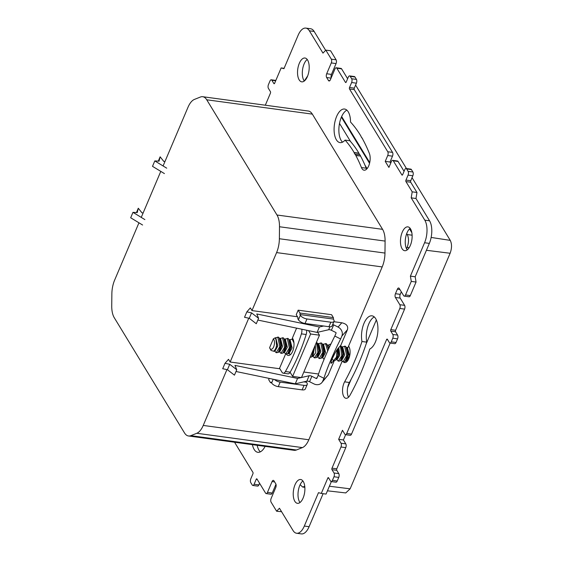 <?xml version="1.0" encoding="UTF-8"?>
<svg xmlns="http://www.w3.org/2000/svg" width="562" height="562" viewBox="0 0 562 562"><rect width="100%" height="100%" fill="white"/><g stroke="black" fill="none" stroke-linecap="round" stroke-linejoin="round"><path stroke-width="0.84" d="M164.42 173.588L152.506 166.338L154.803 160.922L166.717 168.171M164.982 161.484L163.795 161.42L160.128 156.805L159.074 161.161L154.803 160.922M158.301 161.111L160.128 156.805M143.155 212.914L141.968 212.85L138.294 208.235L137.247 212.584L132.976 212.352L144.884 219.602M132.976 212.352L130.679 217.761L142.586 225.018M138.294 208.235L136.468 212.541M308.58 330.639L310.624 333.997L319.462 335.191L301.464 377.601L292.626 376.399L290.118 372.297M310.624 333.997L292.626 376.399M317.685 332.275L319.462 335.191M330.618 360.537A54.647 7.088 116.7 0 0 323.937 378.303L318.127 375.381A54.647 7.088 -63.3 0 1 324.808 357.615A54.647 7.088 -63.3 0 1 334.819 336.055L340.628 338.977A54.647 7.088 116.7 0 0 330.618 360.537M333.786 360.537L331.889 362.701A8.472 1.096 -63.3 0 1 331.053 363.277A8.472 1.096 -63.3 0 1 332.283 358.64A8.472 1.096 -63.3 0 1 337.825 348.714L340.818 345.307L347.421 329.746L341.858 336.083A7.102 6.301 -138.7 0 0 338.05 327.056L333.695 324.864A2.733 1.208 23 0 0 332.704 324.471M287.941 353.589L289.381 353.786M296.596 328.138L292.38 338.071A9.287 4.377 97.7 0 1 292.612 351.383A9.287 4.377 97.7 0 1 288.236 355.458A9.287 4.377 97.7 0 1 286.346 354.102M343.333 361.837A8.746 4.117 -82.3 0 0 344.682 362.567A8.746 4.117 -82.3 0 0 348.798 358.732A8.746 4.117 -82.3 0 0 348.552 346.171L382.195 266.922A18.581 8.753 -82.3 0 0 384.97 253.069L385.089 241.084A18.581 8.753 -82.3 0 0 382.582 229.338L312.339 114.121A18.581 8.753 -82.3 0 0 308.327 111.044L202.727 96.713A18.581 8.753 -82.3 0 0 200.416 97.029L194.438 99.411A18.581 8.753 -82.3 0 0 188.003 107.258L163.085 165.959M303.108 498.051A12.02 5.662 97.7 0 1 297.446 503.327A12.02 5.662 97.7 0 1 293.392 496.703A12.02 5.662 97.7 0 1 295.015 484.781A12.02 5.662 97.7 0 1 300.677 479.505A12.02 5.662 97.7 0 1 304.73 486.13A12.02 5.662 97.7 0 1 303.108 498.051M304.85 487.338L302.609 487.029L300.15 484.648A12.02 5.662 -82.3 0 0 299.792 485.435A12.02 5.662 -82.3 0 0 299.989 502.519M407.225 249.886A12.02 5.662 -82.3 0 1 406.544 248.783A12.02 5.662 97.7 0 1 406.698 233.63A12.02 5.662 -82.3 0 1 407.029 232.801A12.02 5.662 -82.3 0 1 410.148 228.327M410.344 245.418A12.02 5.662 97.7 0 1 404.682 250.701A12.02 5.662 97.7 0 1 400.629 244.077A12.02 5.662 97.7 0 1 402.252 232.155A12.02 5.662 97.7 0 1 407.914 226.872A12.02 5.662 97.7 0 1 411.967 233.497A12.02 5.662 97.7 0 1 410.344 245.418M299.321 63.302A12.02 5.662 97.7 0 1 304.983 58.019A12.02 5.662 97.7 0 1 309.037 64.644A12.02 5.662 97.7 0 1 307.407 76.565A12.02 5.662 97.7 0 1 301.745 81.848A12.02 5.662 97.7 0 1 297.698 75.224A12.02 5.662 97.7 0 1 299.321 63.302M307.217 59.481A12.02 5.662 -82.3 0 0 304.098 63.949A12.02 5.662 -82.3 0 0 304.274 81.012L307.674 75.905M344.618 381.844A154.648 72.842 97.7 0 0 361.97 341.506A16.937 7.98 97.7 0 1 364.028 323.262A16.937 7.98 97.7 0 1 372.009 315.823A16.937 7.98 97.7 0 1 377.713 325.159A16.937 7.98 97.7 0 1 375.423 341.956A16.937 7.98 97.7 0 1 369.81 349.002A174.325 82.108 97.7 0 1 349.993 395.255A9.835 4.636 97.7 0 1 345.981 398.296A9.835 4.636 97.7 0 1 343.86 396.667A9.835 4.636 97.7 0 1 344.618 381.844L349.395 382.49A9.835 4.636 -82.3 0 0 347.66 387.513L351.215 379.132A154.648 72.842 97.7 0 1 349.395 382.49M361.97 341.506L366.747 342.153A16.937 7.98 97.7 0 1 368.805 323.916A16.937 7.98 97.7 0 1 374.285 316.933M273.652 346.873A5.465 2.571 -82.3 0 0 273.35 338.865L269.591 347.723A5.465 2.571 -82.3 0 0 269.83 348.25A5.465 2.571 -82.3 0 0 273.652 346.873M273.996 351.334L274.748 350.73L276.652 346.087L275.956 339.673C276.855 342.195 276.848 345.019 275.921 348.131L273.996 351.334L271.046 350.442M275.956 339.673A6.828 3.217 -82.3 0 0 275.029 337.881L273.35 338.865M301.253 377.573L297.558 378.423L234.958 365.384L236.75 369.747L229.732 364.295L225.004 363.312L228.509 359.322L230.146 362.019L248.755 318.176M202.727 96.713A18.581 8.753 -82.3 0 1 206.739 99.79L276.982 215.007A18.581 8.753 -82.3 0 1 279.497 226.753L279.37 238.738A18.581 8.753 -82.3 0 1 276.595 252.591L251.98 310.589L250.336 307.899L246.83 311.889L251.558 312.872L258.583 318.317L256.785 313.961L319.392 326.993L323.677 326.002M160.788 171.375L141.252 217.389M138.955 222.805L114.634 280.101A18.581 8.753 -82.3 0 0 111.859 293.947L111.74 305.939A18.581 8.753 -82.3 0 0 114.248 317.685L184.491 432.902A18.581 8.753 -82.3 0 0 188.502 435.979A18.581 8.753 -82.3 0 0 190.82 435.662L196.798 433.274A18.581 8.753 -82.3 0 0 203.233 425.434L226.929 369.606M269.198 378.409L268.671 379.652L270.413 382.518A1.096 0.513 97.7 0 0 270.652 382.694A1.096 0.513 97.7 0 0 271.165 382.216L271.622 382.968L273.202 379.245M299.89 314.544A1.096 0.513 -82.3 0 0 299.904 313.041L333.343 317.579L331.594 314.713L298.155 310.175L296.244 314.692L297.986 317.551A1.096 0.513 -82.3 0 0 297.972 319.061L298.436 319.813L300.347 315.303A5.465 2.417 23 0 0 306.964 318.963L330.849 322.209A5.465 2.417 23 0 0 334.039 321.323A5.465 2.417 23 0 0 333.786 319.841L333.329 319.083L299.89 314.544L300.347 315.303M285.622 353.983L279.567 368.251L282.026 372.276A5.465 2.571 -82.3 0 0 283.206 373.182A5.465 2.571 -82.3 0 0 285.419 371.517A131.15 61.778 -82.3 0 0 301.401 333.863A5.465 2.571 -82.3 0 0 301.829 329.234M333.877 321.703L341.808 322.778C346.536 323.817 348.412 326.136 347.421 329.746M251.98 310.589L297.509 316.771M346.494 347.576L348.019 347.435L348.552 346.171M345.981 346.873L347.597 354.889L345.089 361.507L346.403 360.446L348.391 354.987L346.965 348.243L345.44 346.234L341.717 346.93M330.828 344.246L330.287 344.176M327.386 344.984L328.349 345.117L330.28 344.169M328.967 348.222L326.332 343.635L322.609 344.337M322.096 343.628L323.712 351.643L321.204 358.268L322.518 357.207L324.506 351.749L323.08 344.998L321.541 342.989L317.832 343.691M318.303 344.344L316.448 342.293M292.886 339.097L289.17 339.799M288.664 339.09L290.273 347.105L287.758 353.737L289.079 352.676L291.067 347.211L289.641 340.46L288.116 338.45L284.393 339.153M283.88 338.443L285.496 346.459L282.981 353.084L284.302 352.023L286.29 346.557L284.864 339.806L283.332 337.804L279.616 338.5M279.11 337.79L280.719 345.813L278.204 352.437L279.525 351.376L281.513 345.911L280.087 339.16L278.562 337.151L275.029 337.881M188.502 435.979L294.102 450.31A18.581 8.753 -82.3 0 0 296.413 449.993L302.391 447.605A18.581 8.753 -82.3 0 0 308.826 439.765L342.16 361.233M328.271 374.861L321.752 382.722A7.102 6.301 -138.7 0 0 322.707 381.198L328.271 374.861L334.32 360.614M318.556 374.018L303.831 372.016M279.89 368.77L230.146 362.019M265.116 446.376A16.937 7.98 97.7 0 1 257.839 452.312A16.937 7.98 97.7 0 1 252.408 444.647M361.443 167.553A154.648 72.842 97.7 0 0 355.83 155.526L360.656 156.046A154.648 72.842 97.7 0 0 359.778 154.599L354.896 154.199A154.648 72.842 97.7 0 0 354.067 152.639L354.123 152.513A154.648 72.842 97.7 0 0 345.061 140.107A16.937 7.98 97.7 0 1 340.031 142.615A16.937 7.98 97.7 0 1 334.404 124.757A16.937 7.98 97.7 0 1 344.59 109.042A16.937 7.98 97.7 0 1 350.54 122.045A174.325 82.108 97.7 0 1 361.015 136.271L360.973 136.383A174.325 82.108 97.7 0 1 361.809 137.929L361.9 137.711A174.325 82.108 97.7 0 1 362.778 139.158L362.729 139.271A174.325 82.108 97.7 0 1 369.346 153.356A9.835 4.636 97.7 0 1 369.262 164.35A9.835 4.636 97.7 0 1 364.071 170.202A9.835 4.636 97.7 0 1 361.443 167.553L366.22 168.2A9.835 4.636 -82.3 0 0 366.649 169.099M355.83 155.526L355.879 155.4A154.648 72.842 97.7 0 0 355.001 153.953M345.806 443.882A2.733 1.286 97.7 0 1 345.763 447.647L336.779 468.813A1.096 0.513 -82.3 0 0 336.764 470.317L331.987 469.67A1.096 0.513 97.7 0 1 332.002 468.167L340.986 446.994A2.733 1.286 -82.3 0 0 341.029 443.235L345.806 443.882L343.417 439.962L338.64 439.315L342.469 430.288L344.857 434.208A2.733 1.286 -82.3 0 0 345.447 434.665A2.733 1.286 -82.3 0 0 346.733 433.464L351.51 434.11A2.733 1.286 97.7 0 1 350.224 435.311L345.447 434.665M387.611 339.701L386.593 339.56L346.733 433.464M386.593 339.56A1.096 0.513 97.7 0 1 387.106 339.083A1.096 0.513 97.7 0 1 387.344 339.258L389.368 342.574A2.733 1.286 -82.3 0 0 389.958 343.031A2.733 1.286 -82.3 0 0 391.243 341.829L396.02 342.476A2.733 1.286 97.7 0 1 394.735 343.677L389.958 343.031M392.775 338.219A2.733 1.286 -82.3 0 0 392.81 334.46L397.587 335.107A2.733 1.286 97.7 0 1 397.552 338.872L392.775 338.219L391.243 341.829M401.31 291.818L400.235 294.355A2.733 1.286 -82.3 0 0 400.193 298.113L404.605 305.349A2.733 1.286 97.7 0 1 404.57 309.114L395.585 330.28A1.096 0.513 -82.3 0 0 395.571 331.791L390.794 331.137L392.81 334.46M390.794 331.137A1.096 0.513 97.7 0 1 390.808 329.634L395.585 330.28M404.605 305.349L399.828 304.702A2.733 1.286 97.7 0 1 399.793 308.468L390.808 329.634M399.828 304.702L395.416 297.467A2.733 1.286 97.7 0 1 395.458 293.701L397.376 289.191A2.733 1.286 97.7 0 1 398.662 287.99A2.733 1.286 97.7 0 1 399.252 288.447L403.664 295.682A2.733 1.286 97.7 0 0 404.254 296.132A2.733 1.286 97.7 0 0 405.539 294.931L411.279 281.4L410.401 276.125L424.57 242.742L429.347 243.395L415.178 276.778L416.056 282.047L410.316 295.584A2.733 1.286 97.7 0 1 409.031 296.778L404.254 296.132M410.724 182.228L405.947 181.582A1.096 0.513 97.7 0 1 405.961 180.079L410.738 180.725A1.096 0.513 -82.3 0 0 410.724 182.228L416.976 192.485L415.978 198.498L429.579 220.81L424.802 220.163A16.396 7.72 97.7 0 1 424.57 242.742M424.802 220.163L411.201 197.852L415.978 198.498M405.947 181.582L412.199 191.832L411.201 197.852M405.961 180.079L408.068 175.112A2.733 1.286 -82.3 0 0 408.11 171.354L412.887 172A2.733 1.286 97.7 0 1 412.845 175.766L408.068 175.112M406.635 168.937A2.733 1.286 -82.3 0 0 406.045 168.488L410.822 169.134A2.733 1.286 97.7 0 1 411.412 169.591L406.635 168.937L408.11 171.354M406.045 168.488A2.733 1.286 -82.3 0 0 404.759 169.689L402.652 174.649A1.096 0.513 97.7 0 1 402.139 175.126A1.096 0.513 97.7 0 1 401.9 174.951L402.413 175.021M393.281 160.802L398.058 161.449A2.733 1.286 97.7 0 0 397.467 160.999L392.69 160.346A2.733 1.286 -82.3 0 1 393.281 160.802L401.9 174.951M392.69 160.346A2.733 1.286 -82.3 0 0 391.405 161.547L388.911 167.413L385.237 161.385L387.724 155.519A2.733 1.286 -82.3 0 0 387.766 151.754L392.543 152.4A2.733 1.286 97.7 0 1 392.501 156.166L387.724 155.519M349.501 88.993A1.096 0.513 97.7 0 1 349.522 87.489L354.299 88.136A1.096 0.513 -82.3 0 0 354.278 89.639L349.501 88.993L387.766 151.754M349.522 87.489L351.629 82.523A2.733 1.286 -82.3 0 0 351.664 78.764L356.441 79.411A2.733 1.286 97.7 0 1 356.399 83.176L351.629 82.523M350.196 76.348A2.733 1.286 -82.3 0 0 349.606 75.898L354.383 76.544A2.733 1.286 97.7 0 1 354.973 77.001L350.196 76.348L351.664 78.764M349.606 75.898A2.733 1.286 -82.3 0 0 348.321 77.099L346.213 82.059A1.096 0.513 97.7 0 1 345.693 82.544A1.096 0.513 97.7 0 1 345.461 82.361L345.974 82.431M275.696 80.766L271.86 80.247L273.884 83.562A1.096 0.513 97.7 0 0 274.123 83.745A1.096 0.513 97.7 0 0 274.635 83.26L281.148 67.925L283.943 68.683L298.113 35.301A16.396 7.72 97.7 0 1 305.833 28.1A16.396 7.72 97.7 0 1 309.374 30.812L322.974 53.123L325.805 50.123L331.32 59.165A2.733 1.286 97.7 0 1 331.285 62.93L326.684 73.755A2.733 1.286 97.7 0 0 326.648 77.521L328.489 80.535A2.733 1.286 97.7 0 0 329.079 80.984A2.733 1.286 97.7 0 0 330.365 79.783L334.959 68.957A2.733 1.286 97.7 0 1 336.245 67.756A2.733 1.286 97.7 0 1 336.835 68.213L345.461 82.361M271.86 80.247A2.733 1.286 -82.3 0 0 271.27 79.79A2.733 1.286 -82.3 0 0 269.985 80.991L268.453 84.602A2.733 1.286 -82.3 0 0 268.418 88.367L270.441 91.683A1.096 0.513 97.7 0 1 270.42 93.187L265.32 105.206M252.823 485.456A2.733 1.286 -82.3 0 0 254.108 484.254L258.885 484.901A2.733 1.286 97.7 0 1 257.6 486.102L252.823 485.456A2.733 1.286 -82.3 0 1 252.233 484.999L250.764 482.589A2.733 1.286 -82.3 0 1 250.8 478.824L252.907 473.864A1.096 0.513 97.7 0 0 252.921 472.361L234.551 442.224M257.234 479.428L256.216 479.288L254.108 484.254M256.216 479.288A1.096 0.513 97.7 0 1 256.729 478.81A1.096 0.513 97.7 0 1 256.967 478.993L265.594 493.141A2.733 1.286 97.7 0 0 266.184 493.591L270.961 494.244A2.733 1.286 97.7 0 0 272.247 493.043L267.47 492.389A2.733 1.286 97.7 0 1 266.184 493.591M267.47 492.389L272.064 481.564A2.733 1.286 97.7 0 1 273.35 480.362A2.733 1.286 97.7 0 1 273.94 480.819L275.78 483.833A2.733 1.286 97.7 0 1 275.738 487.598L271.144 498.424A2.733 1.286 97.7 0 0 271.109 502.189L276.623 511.23L279.454 508.231L293.055 530.542A16.396 7.72 97.7 0 0 296.596 533.254A16.396 7.72 97.7 0 0 304.316 526.053L318.485 492.67L321.281 493.429L327.794 478.093A1.096 0.513 97.7 0 1 328.306 477.609A1.096 0.513 97.7 0 1 328.545 477.791L330.561 481.107A2.733 1.286 -82.3 0 0 331.151 481.557A2.733 1.286 -82.3 0 0 332.437 480.362L337.214 481.009A2.733 1.286 97.7 0 1 335.928 482.21L331.151 481.557M333.976 476.752A2.733 1.286 -82.3 0 0 334.011 472.986L338.788 473.633A2.733 1.286 97.7 0 1 338.745 477.398L333.976 476.752L332.437 480.362M331.987 469.67L334.011 472.986M338.64 439.315L341.029 443.235M342.033 361.064L343.08 361.788L346.663 355.662L344.611 346.115M342.687 347.063L344.668 355.029L341.844 360.249L341.176 360.165M336.273 359.055L338.303 361.141L341.78 355.704L340.46 346.234M338.823 347.583L339.743 355.367L337.067 359.596L336.399 359.518M332.058 359.181L333.526 360.495L336.434 357.263L337.102 349.648M335.191 352.739L332.156 358.942M328.349 345.117L329.578 346.902M321.942 357.109L323.972 359.195M327.716 350.969L325.503 343.522M323.572 344.471L325.56 352.437L322.736 357.657M317.172 356.463L319.195 358.549L322.785 352.416L320.726 342.876M318.802 343.818L320.783 351.791L317.959 357.01L317.291 356.919M312.395 355.816L314.418 357.903L317.909 352.402L316.532 342.918M315.282 345.033L315.781 352.564L313.182 356.364L312.514 356.273M310.105 357.235L313.371 349.543M288.51 352.578L290.168 354.545M293.947 342.89L292.064 338.984M290.14 339.926L292.128 347.899L289.304 353.126L288.636 353.034M283.733 351.931L285.763 354.011L289.346 347.885L287.287 338.338M285.363 339.279L287.351 347.253L284.527 352.472L283.859 352.381M278.956 351.278L280.986 353.365L284.569 347.232L282.517 337.692M280.586 338.633L282.581 346.606L279.75 351.826L279.082 351.735M274.179 350.632L276.209 352.718L279.792 346.585L277.747 337.045M275.816 337.987L277.804 345.96L274.973 351.18L274.305 351.088M347.457 347.709L349.445 355.676L346.621 360.895L345.953 360.811M345.089 361.507L343.916 361.9M340.312 360.86L341.626 359.799L343.614 354.341L342.188 347.59L341.211 346.22L342.82 354.236L340.312 360.86L338.303 361.155M340.656 345.581L341.204 346.227M337.755 348.798L337.748 355.62L335.535 360.214L336.849 359.153L338.738 354.657L338.155 348.342M335.535 360.214L334.362 360.607M332.571 357.966L333.575 355.823M326.873 344.281L328.482 349.283M321.204 358.268L319.195 358.556M317.326 342.982L318.935 350.997L316.427 357.622L317.741 356.561L319.729 351.095L318.303 344.351M316.427 357.622L314.418 357.91M314.179 347.646L311.65 356.975L312.964 355.915L314.678 346.459M311.65 356.975L310.069 357.32M287.758 353.737L285.763 354.018M282.981 353.084L280.986 353.372M278.204 352.437L276.209 352.725M302.609 487.029L304.759 486.355M406.544 248.783L407.127 247.428C408.925 242.433 408.974 238.133 407.253 234.537L406.698 233.63M366.747 342.153A154.648 72.842 97.7 0 1 366.15 343.958L376.343 319.94M411.841 232.696L409.515 228.882M369.55 163.324L341.387 117.128M345.061 140.107L349.838 140.753A154.648 72.842 97.7 0 1 350.604 141.61L339.511 123.408A16.937 7.98 97.7 0 0 342.525 142.151M367.077 168.635L364.935 165.123A154.648 72.842 97.7 0 1 366.22 168.2M300.15 484.648A12.02 5.662 97.7 0 1 302.911 480.96M338.788 473.633L336.764 470.317M338.745 477.398L337.214 481.009M331.362 481.585L326.058 494.075L321.281 493.429M323.108 493.675L309.093 526.699A16.396 7.72 97.7 0 1 301.373 533.9L296.596 533.254M281.569 511.694L276.623 511.23M275.97 484.261L272.247 493.043M258.885 484.901L259.574 483.271M305.833 28.1L310.61 28.746A16.396 7.72 97.7 0 1 314.151 31.458L325.637 50.306M325.805 50.123L330.582 50.77L336.097 59.811A2.733 1.286 97.7 0 1 336.062 63.576L331.461 74.402A2.733 1.286 -82.3 0 0 331.229 77.739M336.245 67.756L341.022 68.409A2.733 1.286 97.7 0 1 341.612 68.859L347.625 78.729M354.973 77.001L356.441 79.411M354.299 88.136L356.399 83.176M354.278 89.639L392.543 152.4M385.237 161.385L390.014 162.032L392.501 156.166M390.014 162.032L390.709 163.177M398.058 161.449L404.071 171.312M411.412 169.591L412.887 172M410.738 180.725L412.845 175.766M429.579 220.81A16.396 7.72 97.7 0 1 429.347 243.395M397.587 335.107L395.571 331.791M397.552 338.872L396.02 342.476M390.161 343.059L351.51 434.11M345.651 434.693L343.417 439.962M257.178 445.294A16.937 7.98 -82.3 0 0 260.332 451.848M347.66 387.513A9.835 4.636 -82.3 0 0 348.559 397.201M346.873 110.152A16.937 7.98 -82.3 0 0 339.511 123.408M366.15 343.958A154.648 72.842 97.7 0 1 351.215 379.132M416.056 282.047L411.279 281.4M415.178 276.778L410.401 276.125M416.976 192.485L412.199 191.832M284.091 68.325L281.148 67.925M350.604 141.61A154.648 72.842 97.7 0 1 358.9 153.166L358.844 153.285A154.648 72.842 97.7 0 1 359.525 154.564M358.844 153.285L354.067 152.639M358.9 153.166L354.123 152.513M360.607 156.173A154.648 72.842 97.7 0 1 364.935 165.123M360.656 156.046L355.879 155.4M355.591 85.08L406.474 168.544M412.037 177.669L450.26 240.374C451.974 243.971 451.932 248.263 450.127 253.258L350.133 488.828L345.792 492.881M341.654 116.531L369.726 162.58M409.916 228.516L411.44 231.017M306.648 330.238A5.465 2.571 97.7 0 1 306.178 334.509L301.401 333.863M285.419 371.517L290.196 372.17A131.15 61.778 -82.3 0 0 306.178 334.509M290.196 372.17A5.465 2.571 97.7 0 1 287.983 373.828L283.206 373.182M334.039 321.323L332.121 325.841A5.465 2.417 -157 0 1 328.932 326.719L305.047 323.473A5.465 2.417 -157 0 1 298.436 319.813M333.343 317.579A1.096 0.513 97.7 0 1 333.329 319.083M298.155 310.175L299.904 313.041M274.425 379.498A5.465 2.417 23 0 0 280.157 382.125L304.035 385.363A5.465 2.417 23 0 0 307.231 384.485L305.314 388.995A5.465 2.417 -157 0 1 302.124 389.873L278.239 386.635A5.465 2.417 -157 0 1 271.622 382.968M307.231 384.485A5.465 2.417 23 0 0 306.978 382.996L306.515 382.244A1.096 0.513 -82.3 0 0 306.283 382.062L304.175 381.774M305.159 381.549L305.398 381.942M334.819 336.055L336.048 333.161A0.548 0.485 -138.7 0 0 335.753 332.465L331.397 330.28A2.733 1.208 -157 0 0 328.665 329.732L329.915 326.789M318.127 375.381L316.898 378.275A0.548 0.485 -138.7 0 1 316.223 378.486L317.361 377.186M236.005 371.496L295.261 383.839L306.831 381.162A2.733 1.208 -157 0 1 309.571 381.703L313.926 383.895A7.102 6.301 -138.7 0 0 321.752 382.722M341.858 336.083L340.628 338.977M323.937 378.303L322.707 381.198M257.839 320.066L317.094 332.409L328.665 329.732M246.83 311.889L244.533 317.298L249.261 318.282L256.286 323.726L258.583 318.317M317.094 332.409L319.392 326.993M249.261 318.282L251.558 312.872M316.223 378.486L311.868 376.294A2.733 1.208 -157 0 0 309.128 375.746L301.499 377.516M225.004 363.312L222.707 368.728L227.427 369.712L234.452 375.156L236.75 369.747M229.732 364.295L227.427 369.712M297.558 378.423L295.261 383.839M276.595 252.591L382.195 266.922M203.233 425.434L308.826 439.765M407.127 247.428L409.15 247.702M407.253 234.537L412.115 235.197M404.57 309.114L399.793 308.468M395.416 297.467L400.193 298.113M395.458 293.701L400.235 294.355M397.376 289.191L399.912 289.535M410.316 295.584L405.539 294.931M341.612 68.859L336.835 68.213M328.489 80.535L329.768 80.71M326.648 77.521L331.067 78.118M326.684 73.755L331.461 74.402M331.285 62.93L336.062 63.576M336.097 59.811L331.32 59.165M309.374 30.812L314.151 31.458M273.884 83.562L274.397 83.633M272.064 481.564L274.607 481.908M309.093 526.699L304.316 526.053M328.805 478.227L327.794 478.093M332.002 468.167L336.779 468.813M340.986 446.994L345.763 447.647M350.133 488.828L329.388 486.228M450.127 253.258L426.425 250.287M450.26 240.374L431.145 237.445M206.739 99.79L312.339 114.121M276.982 215.007L382.582 229.338M279.497 226.753L385.089 241.084M279.37 238.738L384.97 253.069M196.798 433.274L302.391 447.605M190.82 435.662L296.413 449.993M328.932 326.719L330.849 322.209M306.964 318.963L305.047 323.473M302.124 389.873L304.035 385.363M280.157 382.125L278.239 386.635M303.768 381.872L306.515 382.244M331.889 362.701L331.011 362.258M338.05 327.056L341.808 322.778M333.695 324.864L331.397 330.28M309.128 375.746L306.831 381.162M311.868 376.294L309.571 381.703M342.033 361.071L341.05 359.701M346.81 361.717L345.827 360.347M322.736 357.664L322.068 357.572M269.83 348.25L271.116 350.569M334.355 360.614L333.526 360.502M343.916 361.914L343.08 361.802M275.844 80.415L271.27 79.79M345.785 492.937L327.442 490.816M271.53 382.813L270.652 382.694"/></g></svg>
